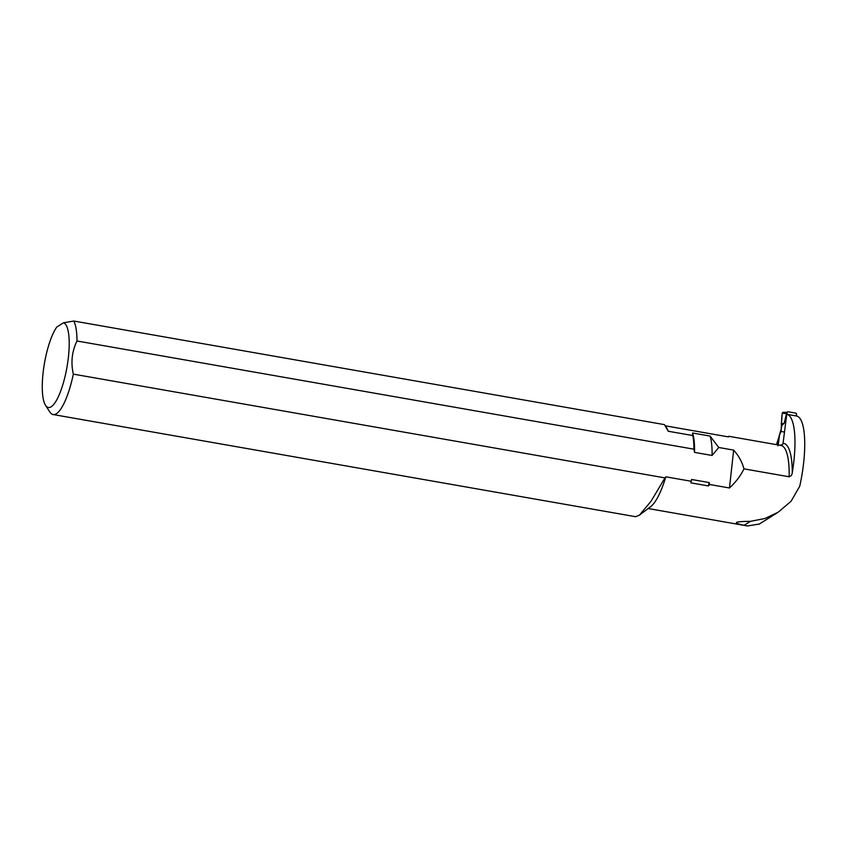 <?xml version="1.0" encoding="UTF-8"?>
<svg xmlns="http://www.w3.org/2000/svg" width="847" height="847" viewBox="0 0 847 847"><rect width="100%" height="100%" fill="white"/><g stroke="black" fill="none" stroke-linecap="round" stroke-linejoin="round"><path stroke-width="1.27" d="M727.795 436.777L728.875 436.3L780.955 445.437A58.39 15.5 99.9 0 1 789.139 476.776C791.024 476.215 792.072 474.828 792.284 472.626A60.846 16.157 -80.1 0 0 783.052 443.352L786.757 414.289A58.39 15.5 -80.1 0 0 786.757 414.289L796.529 416.004A58.39 15.5 99.9 0 1 796.551 416.004A58.39 15.5 99.9 0 1 799.737 486.21L791.066 501.276L778.213 512.181L765.042 518.48L750.378 521.35C734.127 521.456 732.041 522.768 744.121 525.288L750.378 521.35M792.284 472.626A58.39 15.5 -80.1 0 0 786.778 414.299L796.551 416.004M692.804 435.559L668.219 431.239L664.472 424.633L73.795 321.034A49.168 13.054 -80.1 0 1 76.992 340.992L693.958 449.196A49.168 13.054 -80.1 0 0 692.804 435.559L692.56 432.997L710.072 436.067L718.754 447.491L733.65 450.106L729.468 487.978L709.839 484.537L709.087 482.546L691.586 479.476L690.898 482.864L708.41 485.934L709.839 484.537M728.875 436.3L728.494 436.904L665.329 425.819M63.536 322.792L56.823 327.016A43.028 11.424 -80.1 0 0 43.726 367.863A43.028 11.424 -80.1 0 0 45.494 405.268A43.028 11.424 -80.1 0 0 65.706 373.601A43.028 11.424 -80.1 0 0 63.536 322.792L73.795 321.034M789.139 476.776L743.962 468.857C740.596 475.813 735.757 482.187 729.468 487.978M690.834 481.202L665.848 476.819L664.98 477.899L73.329 374.13C70.703 362.431 71.921 351.378 76.992 340.992M635.642 516.67L639.411 515.177L650.612 506.675A58.39 15.5 -80.1 0 0 665.848 476.819M759.388 524.018L747.53 525.966L744.121 525.288M776.466 444.643L781.262 429.736M693.958 449.196L694.572 452.393L712.083 455.464L718.754 447.491M639.411 515.177L651.036 501.255L664.98 477.899M45.494 405.268L49.867 412.034A49.168 13.054 -80.1 0 0 53.086 414.532A49.168 13.054 -80.1 0 0 73.329 374.13M708.41 485.934A48.173 12.79 -80.1 0 0 709.087 482.546M712.083 455.464A48.173 12.79 -80.1 0 0 710.072 436.067M690.898 482.864A48.173 12.79 -80.1 0 0 691.586 479.476M743.962 468.857C742.12 461.975 738.679 455.728 733.65 450.106M694.572 452.393A48.173 12.79 -80.1 0 0 692.56 432.997M668.219 431.239A58.39 15.5 -80.1 0 0 666.515 427.65L665.657 426.327M781.04 429.704L779.176 435.824L777.906 445.829M783.052 443.352L782.522 444.59L779.896 445.247M780.818 431.43L781.792 425.586L784.195 423.161L786.567 413.505L782.173 413.368L781.252 424.22L781.792 425.586M779.176 435.824L781.04 431.462M786.979 414.331L787.202 412.531A0.921 0.879 -113.6 0 1 788.197 411.79L795.778 413.114A0.921 0.879 66.4 0 1 796.54 414.172L796.318 415.972M786.715 412.415L786.567 413.505M778.234 444.95L779.399 435.856M784.195 423.161L781.252 424.22M782.85 412.394L782.85 412.394A1.228 1.165 66.4 0 0 782.205 413.156L782.935 412.362M786.44 412.404L783.486 412.32M784.491 432.065L781.04 431.462L782.173 413.368M787.202 412.531L786.312 412.923M648.156 508.539L747.53 525.966M53.086 414.532L635.631 516.702M759.007 524.261L777.927 512.361M787.71 411.843L786.344 412.447"/></g></svg>
